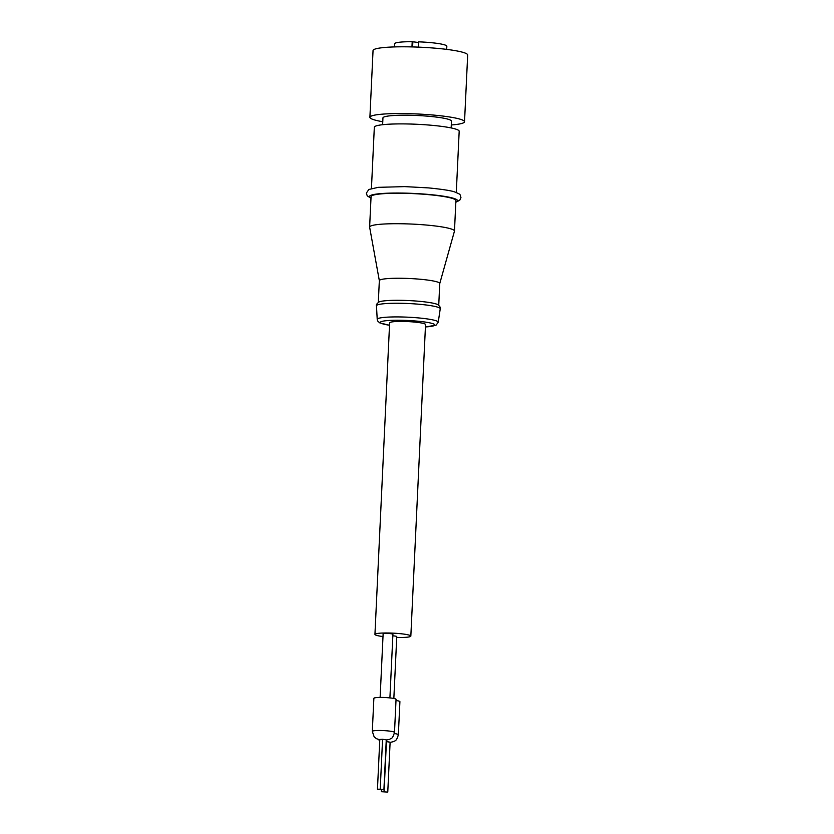 <?xml version="1.0" encoding="UTF-8"?>
<svg xmlns="http://www.w3.org/2000/svg" width="834" height="834" viewBox="0 0 834 834"><rect width="100%" height="100%" fill="white"/><g stroke="black" fill="none" stroke-linecap="round" stroke-linejoin="round"><path stroke-width="1.25" d="M382.775 121.733A47.371 5.557 2.7 0 1 369.9 117.302L373.048 50.54A47.371 5.557 2.7 0 1 410.63 46.881A47.371 5.557 2.7 0 1 467.676 55.002L464.528 121.764A47.371 5.557 2.7 0 1 451.298 124.964M369.9 117.302A47.371 5.557 2.7 0 1 407.482 113.643A47.371 5.557 2.7 0 1 464.528 121.764M382.629 124.704L382.952 117.917A34.298 4.024 2.7 0 1 410.161 115.259A34.298 4.024 2.7 0 1 451.475 121.149L451.152 127.936M389.916 697.902L392.918 634.257A4.9 0.573 -177.3 0 0 387.007 633.423A4.9 0.573 -177.3 0 0 383.129 633.798L380.127 697.443M396.723 637.489A17.962 2.106 -177.3 0 0 410.839 636.102A17.962 2.106 -177.3 0 0 389.197 633.016A17.962 2.106 -177.3 0 0 374.946 634.403A17.962 2.106 -177.3 0 0 382.994 636.551M410.839 636.102L425.538 324.541A17.962 2.106 -177.3 0 0 403.896 321.455A17.962 2.106 -177.3 0 0 389.634 322.841L374.946 634.403M379.043 301.96A30.243 3.544 2.7 0 1 402.29 300.355A30.243 3.544 2.7 0 1 438.048 304.744C440.227 306.818 440.946 308.173 440.237 308.83A31.911 3.743 -177.3 0 0 401.8 303.305A31.911 3.743 -177.3 0 0 376.478 305.817C375.832 305.098 376.687 303.816 379.043 301.96M379.345 280.735A30.243 3.544 2.7 0 1 379.345 280.641A30.243 3.544 2.7 0 1 403.333 278.306A30.243 3.544 2.7 0 1 439.758 283.487L438.736 305.213M379.345 280.683L369.639 227.202A42.471 4.973 2.7 0 1 369.629 227.067A42.471 4.973 2.7 0 1 403.322 223.783A42.471 4.973 2.7 0 1 454.467 231.06A42.471 4.973 2.7 0 1 454.447 231.195L439.758 283.539M369.629 227.067L371.067 196.605A42.471 4.973 2.7 0 1 404.761 193.321A42.471 4.973 2.7 0 1 455.906 200.598L454.467 231.06M371.443 188.494L374.33 127.248A42.471 4.973 2.7 0 1 408.024 123.974A42.471 4.973 2.7 0 1 459.18 131.251L456.292 192.498M393.846 698.475L396.765 636.582A4.9 0.573 -177.3 0 0 392.835 635.831M394.472 46.913L394.628 43.764A26.135 3.065 2.7 0 1 412.204 41.7L418.564 42.513M446.69 49.383L446.836 46.224A26.135 3.065 2.7 0 0 418.595 41.836L418.345 47.121M412.204 41.7L411.965 46.913M387.768 792.102L381.305 791.695L387.768 792.102L390.124 742.197L386.184 741.582M390.114 742.416L393.617 741.614C394.576 740.571 396.358 742.02 398.35 734.744L399.913 701.686A11.103 1.303 -177.3 0 0 396.004 700.497M384.078 791.497L386.434 741.593L390.124 742.197M381.305 791.695L381.388 789.986M378.375 789.204L377.458 789.371L379.804 739.466L382.577 739.268L386.267 739.873L382.577 739.268L380.221 789.183L378.375 789.204M372.308 731.376A11.103 1.303 -177.3 0 1 375.55 730.605A11.103 1.303 -177.3 0 1 387.674 730.897A11.103 1.303 -177.3 0 1 394.503 732.419L396.056 699.361A11.103 1.303 -177.3 0 0 389.238 697.839A11.103 1.303 -177.3 0 0 377.114 697.558A11.103 1.303 -177.3 0 0 373.872 698.319L372.308 731.376L374.153 736.818L376.374 738.663L379.793 739.789M377.458 789.371L383.911 789.788L386.267 739.873M383.911 789.788L380.221 789.183M425.423 326.938A27.293 3.2 -177.3 0 0 432.012 323.404A27.293 3.2 -177.3 0 0 401.978 320.298A27.293 3.2 -177.3 0 0 381.232 321.643A27.293 3.2 -177.3 0 0 389.53 325.25M389.52 325.291L379.71 322.852L377.708 321.027L377.218 319.38A30.535 3.576 2.7 0 1 401.446 316.972A30.535 3.576 2.7 0 1 438.225 322.258L440.237 308.83M455.844 201.995A44.098 5.171 -177.3 0 0 404.417 193.113A44.098 5.171 -177.3 0 0 370.994 197.992M412.84 42.086L412.611 46.933M398.35 734.744A11.103 1.303 -177.3 0 0 394.367 733.545M370.984 198.221L367.262 195.886L366.324 193.134L368.857 189.474L378.209 187.348L404.646 186.607L428.54 187.9C442.677 189.318 451.444 190.684 454.853 192.008C461.077 194.749 459.743 193.738 460.952 197.595L459.763 200.243L455.833 202.224M377.218 319.38L376.478 305.817M378.313 302.367L379.345 280.641M425.413 326.98L436.099 325.145L438.225 322.258M378.282 739.456L379.751 740.686M394.503 732.419C392.23 740.123 390.771 738.08 389.77 739.299L386.267 740.092"/></g></svg>

